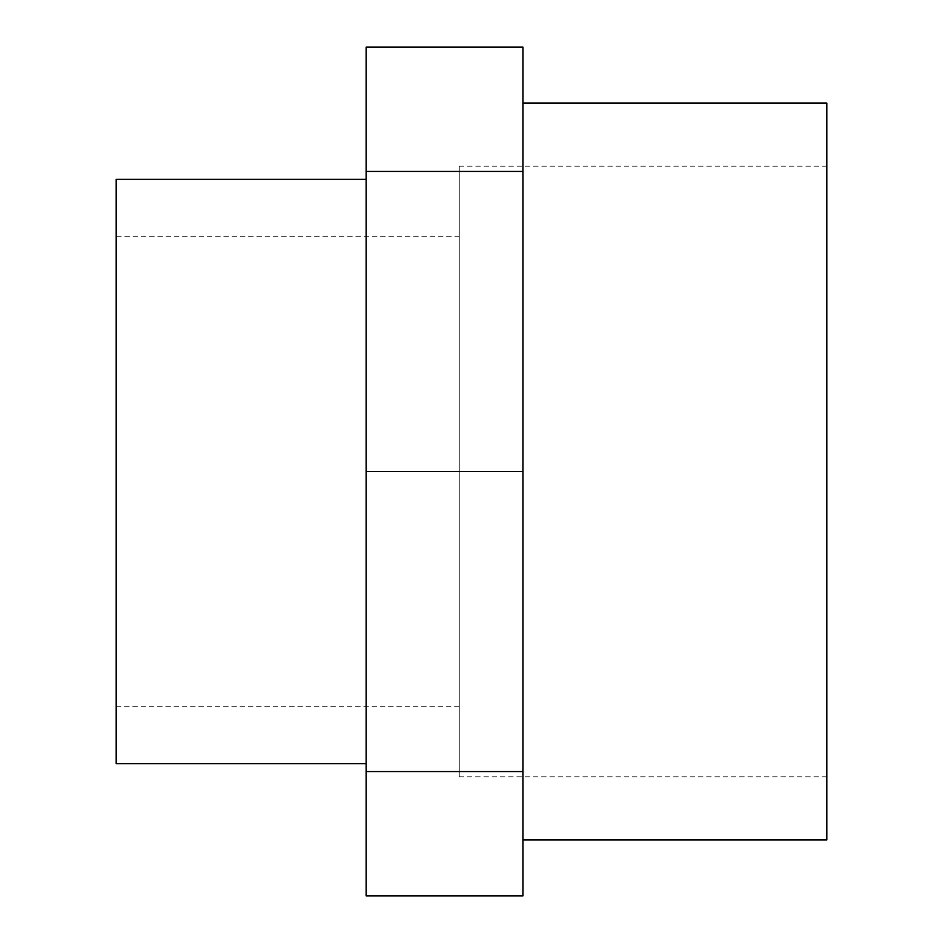 <?xml version="1.0" encoding="UTF-8"?>
<svg xmlns="http://www.w3.org/2000/svg" width="943" height="943" viewBox="0 0 943 943"><rect width="100%" height="100%" fill="white"/><g stroke="black" fill="none" stroke-linecap="round" stroke-linejoin="round"><path stroke-width="0.71" stroke-dasharray="4.71 3.54" d="M459.253 166.192L459.253 776.808L459.253 166.192L826.799 166.192L826.799 776.808L826.799 166.192M459.253 236.269L459.253 706.731L459.253 236.269L116.201 236.269L116.201 706.731L116.201 236.269M366.132 895.85L366.132 47.15M366.132 171.437L522.952 171.437L522.952 47.15M366.132 471.5L522.952 471.5L522.952 171.437M366.132 771.563L522.952 771.563L522.952 471.5M522.952 895.85L522.952 771.563M522.952 839.942L522.952 103.058L522.952 839.942M366.132 763.641L366.132 179.359L366.132 763.641M116.201 179.359L116.201 763.641M826.799 839.942L826.799 103.058M826.799 776.808L459.253 776.808M459.253 706.731L116.201 706.731"/><path stroke-width="1.41" d="M366.132 171.437L522.952 171.437L522.952 47.15L366.132 47.15L366.132 471.5L522.952 471.5L522.952 895.85L366.132 895.85L366.132 771.563L522.952 771.563M522.952 171.437L522.952 471.5M366.132 471.5L366.132 771.563M366.132 179.359L116.201 179.359L116.201 763.641L366.132 763.641M522.952 839.942L826.799 839.942L826.799 103.058L522.952 103.058"/></g></svg>
